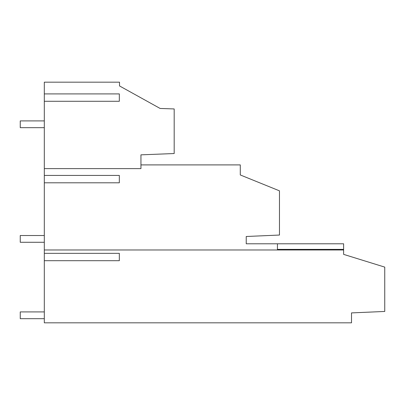<?xml version="1.0" encoding="UTF-8"?>
<svg xmlns="http://www.w3.org/2000/svg" width="405" height="405" viewBox="0 0 405 405"><rect width="100%" height="100%" fill="white"/><g stroke="black" fill="none" stroke-linecap="round" stroke-linejoin="round"><path stroke-width="0.61" d="M140.95 164.901L240.286 164.901L240.286 174.955L279.47 190.841L279.47 235.047L246.23 236.495L246.23 243.785L343.617 243.785L343.617 249.976L44.312 249.976L44.312 322.82L351.51 322.82L351.51 312.903L384.75 311.45L384.75 267.113L343.617 254.37L343.617 249.976M44.312 168.622L140.95 168.622L140.95 154.842L174.185 153.535L174.185 108.945L160.117 108.454L119.516 85.936L119.516 82.18L44.312 82.18L44.312 249.976M122.067 87.353L119.516 85.936M277.44 243.785L277.44 249.976M44.312 175.426L119.328 175.426L119.328 182.797L44.312 182.797M44.312 260.704L119.328 260.704L119.328 253.333L44.312 253.333M44.312 93.909L119.328 93.909L119.328 101.28L44.312 101.28M277.44 249.384L343.617 249.384M44.312 127.676L20.25 127.676L20.25 120.908L44.312 120.908M44.312 235.513L20.25 235.513L20.25 242.281L44.312 242.281M44.312 311.916L20.25 311.916L20.25 318.684L44.312 318.684"/></g></svg>
